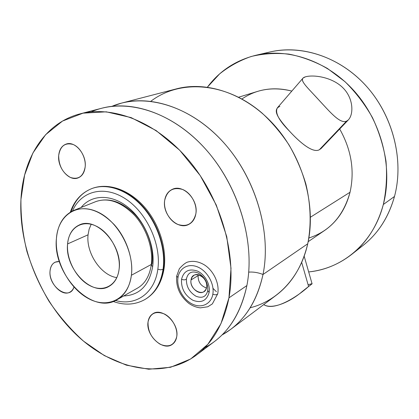 <?xml version="1.0" encoding="UTF-8"?>
<svg xmlns="http://www.w3.org/2000/svg" width="419" height="419" viewBox="0 0 419 419"><rect width="100%" height="100%" fill="white"/><g stroke="black" fill="none" stroke-linecap="round" stroke-linejoin="round"><path stroke-width="0.63" d="M116.833 277.619C100.895 275.424 85.895 252.924 88.063 234.813L89.127 229.214L91.174 224.28L89.127 229.214L88.063 234.813L67.585 243.931C64.578 268.286 91.641 296.851 108.851 286.481C114.57 283.254 117.985 277.504 119.096 269.223C122.887 245.241 96.234 216.183 79.306 224.966C72.44 228.198 68.533 234.52 67.585 243.931L88.063 234.813C85.895 252.924 100.895 275.424 116.833 277.619M56.429 238.458C57.948 215.67 76.53 202.309 97.245 211.784C118.001 220.897 134.578 251.604 131.388 275.257C128.513 299.061 107.971 309.122 88.629 298.663C69.229 288.523 54.622 261.131 56.429 238.458C52.296 273.968 91.792 315.428 116.964 299.779C124.925 295.102 129.733 286.926 131.388 275.257C133.431 258.884 126.559 238.39 114.319 224.736C100.68 210.72 87.241 205.918 74.001 210.322C63.604 215.015 57.743 224.395 56.429 238.458M67.585 243.931C66.207 259.623 76.441 278.787 89.917 285.658C103.357 292.761 117.278 285.48 119.096 269.223C121.122 253.066 109.956 232.341 95.841 225.951C81.747 219.315 68.758 228.156 67.585 243.931M95.946 201.549C109.087 197.16 122.311 201.707 135.63 215.193C147.572 228.339 154.15 248.168 151.987 264.101L151.28 264.808L152.663 266.725L151.28 264.808C153.391 248.954 146.718 228.753 134.698 215.45C121.285 201.911 108.369 197.276 95.946 201.549L74.001 210.322M151.327 264.462L131.388 275.257L151.327 264.462M81.124 207.478C91.389 194.442 111.265 193.761 128.052 207.285C144.859 220.703 155.501 246.503 152.663 266.725C149.148 285.496 139.49 295.243 123.689 295.961C139.49 295.243 149.148 285.496 152.663 266.725C155.501 246.503 144.859 220.703 128.052 207.285C111.265 193.761 91.389 194.442 81.124 207.478M20.95 199.423L24.627 175.001L32.871 153.061L45.603 134.714L62.499 121.07L83.009 113.161L106.264 111.826L131.11 117.592L156.114 130.545L179.693 150.227L200.23 175.587L216.283 205.053L226.752 236.662L231.01 268.286L228.947 297.867L220.965 323.651L207.85 344.303L190.661 358.973L170.564 367.274L148.75 369.233L126.339 365.159L104.336 355.595L83.622 341.218C70.664 329.533 59.095 316.162 48.913 301.104C39.685 285.339 32.357 268.778 26.926 251.437C22.689 233.902 20.699 216.565 20.95 199.423C18.536 247.399 40.832 301.083 76.777 335.148C112.627 369.013 161.64 380.473 196.102 355.286C212.831 342.752 223.783 323.615 228.947 297.867C236.976 255.092 221.195 199.151 189.074 160.624C156.931 122.044 113.172 105.096 80.134 113.842C44.592 122.956 22.956 158.345 20.95 199.423M59.372 261.503C53.936 261.367 50.83 264.525 50.05 270.973C48.164 286.758 69.622 301.549 73.974 287.052C69.622 301.549 48.164 286.758 50.05 270.973C48.164 286.758 69.622 301.549 73.974 287.052C73.126 289.461 71.743 291.168 69.832 292.174L69.832 292.174C61.803 296.94 48.704 282.746 50.05 270.973C50.83 264.525 53.936 261.367 59.372 261.503C53.936 261.367 50.83 264.525 50.05 270.973C50.453 266.62 52.16 263.682 55.188 262.158L59.372 261.503M176.713 336.761C178.049 328.664 172.235 317.874 164.463 314.014C155.632 310.62 150.164 313.244 148.064 321.881C147.703 331.324 151.699 338.762 160.053 344.193C168.773 347.843 174.33 345.366 176.713 336.761C178.049 328.664 172.235 317.874 164.463 314.014C155.632 310.62 150.164 313.244 148.064 321.881C147.703 331.324 151.699 338.762 160.053 344.193C168.773 347.843 174.33 345.366 176.713 336.761C179.447 323.458 162.09 306.986 152.841 313.789C150.196 315.507 148.604 318.204 148.064 321.881C145.566 335.263 163.043 351.641 172.366 344.318C174.702 342.642 176.153 340.123 176.713 336.761C174.33 345.366 168.773 347.843 160.053 344.193C151.699 338.762 147.703 331.324 148.064 321.881C150.164 313.244 155.632 310.62 164.463 314.014C172.235 317.874 178.049 328.664 176.713 336.761M85.183 166.82C86.052 157.947 80.348 147.368 73.168 144.503C65.05 142.313 60.221 146.001 58.686 155.575C58.754 165.725 62.677 173.021 70.45 177.467C78.479 179.95 83.391 176.399 85.183 166.82C86.052 157.947 80.348 147.368 73.168 144.503C65.05 142.313 60.221 146.001 58.686 155.575C58.754 165.725 62.677 173.021 70.45 177.467C78.479 179.95 83.391 176.399 85.183 166.82C86.702 154.658 75.137 140.779 66.343 144.005C61.855 145.603 59.304 149.457 58.686 155.575C57.361 167.867 69.088 181.6 77.976 177.949C82.103 176.31 84.502 172.597 85.183 166.82C83.391 176.399 78.479 179.95 70.45 177.467C62.677 173.021 58.754 165.725 58.686 155.575C60.221 146.001 65.05 142.313 73.168 144.503C80.348 147.368 86.052 157.947 85.183 166.82M195.856 213.784C197.396 204.404 191.122 192.876 182.653 189.488C173.021 186.78 167.024 190.467 164.662 200.544C163.352 209.762 169.318 220.792 177.562 224.343C187.057 227.386 193.154 223.866 195.856 213.784C197.396 204.404 191.122 192.876 182.653 189.488C173.021 186.78 167.024 190.467 164.662 200.544C163.352 209.762 169.318 220.792 177.562 224.343C187.057 227.386 193.154 223.866 195.856 213.784C198.632 199.837 183.119 183.852 172.398 189.304C168.098 191.321 165.515 195.071 164.662 200.544C162.132 214.685 177.975 230.544 188.807 224.385C192.62 222.353 194.971 218.818 195.856 213.784C193.154 223.866 187.057 227.386 177.562 224.343C169.318 220.792 163.352 209.762 164.662 200.544C167.024 190.467 173.021 186.78 182.653 189.488C191.122 192.876 197.396 204.404 195.856 213.784M191.043 279.929C188.979 290.168 205.127 297.972 206.588 287.287C208.725 276.823 192.279 269.202 191.043 279.929C189.556 287.078 198.658 295.468 203.891 291.671L205.65 289.859L206.588 287.287C208.143 280.17 199.098 271.753 193.892 275.377L192.017 277.242L191.043 279.929L198.129 275.618L191.043 279.929M80.134 113.842L101.969 108.181C134.688 99.533 177.583 115.738 208.814 152.862C240.024 189.938 255.071 243.947 246.88 285.559L228.947 297.867L246.88 285.559C241.622 310.61 230.712 329.344 214.156 341.757L196.102 355.286M230.445 329.549L221.986 334.996C242.842 323.426 256.512 303.262 263.001 274.492C258.282 272.58 253.516 271.79 248.713 272.12C253.516 271.79 258.282 272.58 263.001 274.492C271.805 231.812 255.155 176.289 221.792 140.543C188.424 104.708 143.827 92.788 111.973 106.321L121.667 103.074C154.056 94.521 196.134 110.071 226.538 145.896C256.915 181.678 271.308 233.943 263.001 274.492L307.735 243.779L263.001 274.492C257.68 298.904 246.828 317.256 230.445 329.549L275.938 295.453C291.713 283.6 302.309 266.374 307.735 243.779C311.458 224.762 310.83 204.818 305.854 183.946C301.743 170.334 296.123 157.319 289 144.901C281.107 133.043 272.146 122.458 262.116 113.14C225.752 81.778 179.583 79.175 150.83 101.283M91.258 111.873C123.275 97.59 168.909 109.652 203.456 146.786C238.002 183.815 255.611 241.543 246.88 285.559C240.338 315.523 226.286 336.242 204.718 347.718M121.667 103.074L176.682 88.802C207.924 80.584 247.54 94.364 275.576 126.622C303.581 158.848 316.24 206.284 307.735 243.779C300.323 277.43 277.404 301.046 250.174 307.771M308.861 237.997C329.669 231.304 343.397 216.057 350.038 192.253C354.804 170.805 351.352 149.719 339.683 129C351.352 149.719 354.804 170.805 350.038 192.253L310.453 217.204L350.038 192.253C345.717 209.008 337.206 221.766 324.505 230.534L308.18 241.674M304.157 256.145L312.076 283.799L308.594 286.47L301.675 262.378L308.594 286.47L311.898 283.946C312.71 283.511 311.443 283.773 308.091 284.726M263.713 304.613C272.575 310.196 291.367 301.041 301.942 291.76L308.594 286.47C300.229 294.348 275.115 312.145 263.713 304.613M238.662 97.203L257.659 91.368C268.511 88.069 279.902 87.974 291.828 91.085C273.115 86.497 256.491 89.121 241.962 98.968M279.861 106.379C272.051 109.726 278.038 118.127 287.811 129.288C297.401 140.114 312.202 153.799 319.351 149.745L346.544 121.159L348.236 120.017L321.074 148.551M321.184 148.446L319.351 149.745C312.7 153.532 299.339 141.921 289.807 131.482C278.949 120.604 274.801 112.721 277.357 107.835M305.383 76.85C313.098 74.488 332.765 76.86 343.711 88.613C354.657 100.225 353.521 117.791 346.544 121.159C339.709 124.202 329.035 110.815 317.272 98.297C305.681 85.607 297.904 79.034 305.383 76.85L303.141 77.976C299.569 80.815 308.683 88.692 319.503 100.717C330.633 112.685 340.06 123.945 346.544 121.159L319.351 149.745M207.405 87.157L219.582 73.933C228.978 66.391 239.479 60.587 251.086 56.523C263.184 53.59 275.775 52.789 288.869 54.109C302.036 56.706 314.889 61.488 327.428 68.449L344.957 81.653C355.694 92.232 364.876 104.247 372.501 117.697C379.054 131.723 383.553 146.231 386.004 161.226C387.214 176.195 386.318 190.624 383.322 204.514C373.408 243.203 342.396 268.731 308.677 271.926C324.337 270.26 338.599 264.483 351.457 254.584C366.84 242.428 377.461 225.741 383.322 204.514C392.996 167.94 381.913 122.589 354.883 91.771C327.82 60.949 288.246 47.635 255.742 55.303C235.64 60.352 219.53 70.968 207.405 87.157M255.742 55.303L270.166 51.94C302.13 44.409 340.815 57.246 367.144 87.068C393.441 116.88 404.084 160.838 394.489 196.464L383.322 204.514L394.489 196.464C388.675 217.142 378.205 233.456 363.09 245.408L351.457 254.584M357.177 249.656C375.33 237.683 387.769 219.954 394.489 196.464C404.492 159.456 392.467 113.539 364.111 83.748C335.739 53.92 295.018 43.267 262.996 53.946M206.452 287.942C200.743 285.968 197.972 281.856 198.129 275.618L198.323 274.738L198.129 275.618C197.972 281.856 200.743 285.968 206.452 287.942M212.993 288.366L216.387 291.708M186.486 278.541L186.434 278.881C185.502 279.997 183.873 280.143 181.537 279.321C183.711 270.957 189.053 268.228 197.569 271.135C205.043 274.534 210.521 284.632 209.112 292.446L207.761 290.582L209.112 292.446C206.682 300.795 201.261 303.398 192.855 300.25C184.821 295.374 181.045 288.398 181.537 279.321C183.873 280.143 185.502 279.997 186.434 278.881L186.486 278.541M212.836 294.222C211.166 304.189 201.413 308.62 192.242 304.021C183.045 299.569 176.451 287.35 177.975 277.624C179.358 267.835 188.744 262.792 198.203 267.212C207.688 271.486 214.654 284.323 212.836 294.222C215.188 295.065 216.817 294.924 217.728 293.798L217.791 293.457L217.728 293.798C216.817 294.924 215.188 295.065 212.836 294.222C214.654 284.323 207.688 271.486 198.203 267.212C188.744 262.792 179.358 267.835 177.975 277.624C176.451 287.35 183.045 299.569 192.242 304.021C201.413 308.62 211.166 304.189 212.836 294.222M209.112 292.446C210.521 284.632 205.043 274.534 197.569 271.135C189.053 268.228 183.711 270.957 181.537 279.321C181.045 288.398 184.821 295.374 192.855 300.25C201.261 303.398 206.682 300.795 209.112 292.446M176.739 275.911L177.975 277.624L176.739 275.911L179.363 268.689C183.045 264.619 185.978 262.367 188.157 261.933C193.478 260.608 198.899 261.597 204.42 264.908C213.721 270.842 219.635 283.59 217.728 293.798L212.354 303.911L207.782 306.776L200.34 307.865C196.359 307.42 192.536 305.933 188.88 303.408C179.966 296.123 175.896 287.078 176.687 276.268M91.986 188.519L92.217 188.43C107.28 182.71 127.638 189.524 142.858 206.483C158.063 223.432 166.322 248.865 163.41 269.145C161.147 283.265 155.15 293.29 145.43 299.218C155.15 293.29 161.147 283.265 163.41 269.145L164.148 268.029L163.41 269.145C166.322 248.865 158.063 223.432 142.858 206.483C127.638 189.524 107.28 182.71 92.217 188.43L92.154 188.45M70.303 212.187C74.315 200.628 81.485 192.761 91.813 188.581C106.876 182.862 127.245 189.687 142.47 206.656C157.68 223.615 165.945 249.064 163.038 269.354L160.587 269.826L157.832 269.192C154.737 293.384 135.609 306.326 115.581 300.502C135.609 306.326 154.737 293.384 157.832 269.192L160.587 269.826L163.038 269.354C160.776 283.48 154.784 293.51 145.058 299.438C154.784 293.51 160.776 283.48 163.038 269.354L163.41 269.145L163.038 269.354C165.945 249.064 157.68 223.615 142.47 206.656C127.245 189.687 106.876 182.862 91.813 188.581C81.857 192.599 74.938 200.313 71.068 211.731M91.813 188.581L92.217 188.43C107.861 182.516 128.502 189.372 143.68 206.148C158.859 222.934 167.061 248.085 164.091 268.453C161.765 282.752 155.543 293.007 145.43 299.218L145.278 299.307M157.832 269.192C161.462 244.424 146.697 212.412 125.276 198.706C103.896 184.784 80.925 191.174 72.513 210.977C80.925 191.174 103.896 184.784 125.276 198.706C146.697 212.412 161.462 244.424 157.832 269.192M116.964 299.779L137.521 288.104C144.88 283.846 149.447 276.226 151.222 265.237M311.862 283.977L302.162 291.587M303.141 77.976L277.441 107.756M186.434 278.881C187.974 272.523 191.912 270.58 198.239 273.062C204.964 277.242 208.138 283.082 207.761 290.582C206.216 296.799 202.272 298.674 195.93 296.207C189.294 292.09 186.125 286.313 186.434 278.881M145.43 299.218L145.131 299.396M145.058 299.438C135.363 304.864 124.762 305.545 113.256 301.481"/></g></svg>

